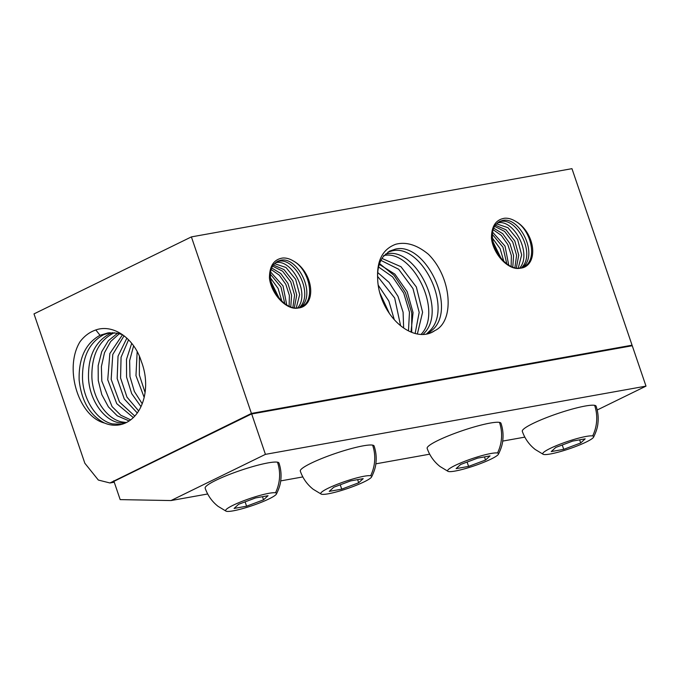<?xml version="1.0" encoding="UTF-8"?>
<svg xmlns="http://www.w3.org/2000/svg" width="680" height="680" viewBox="0 0 680 680"><rect width="100%" height="100%" fill="white"/><g stroke="black" fill="none" stroke-linecap="round" stroke-linejoin="round"><path stroke-width="1.02" d="M84.847 463.25L34 313.888L191.394 236.895L571.965 168.666L632.06 345.185L251.489 413.414L109.956 482.978L98.345 480.054L84.847 463.25M109.956 482.978L114.257 482.213M113.866 481.066L114.614 480.938L113.772 480.785M265.429 454.359L646 386.129L632.255 345.746L251.685 413.975L265.429 454.359L170.994 500.556L120.173 499.613L113.959 481.346L251.591 413.925L191.394 236.895M170.994 500.556L207.68 493.986M280.695 480.896L302.821 476.927M375.836 463.837L429.683 454.18M502.69 441.09L524.824 437.129M646 386.129L597.193 410.006M226.083 511.173L218.067 506.337C212.016 501.56 207.714 495.508 205.165 488.18A38.981 5.423 -18.8 0 1 235.883 472.039A38.981 5.423 -18.8 0 1 277.482 462.188A38.981 5.423 -18.8 0 1 278.97 463.054C280.832 468.605 281.444 474.232 280.815 479.927C280.508 484.024 279.047 488.725 276.428 494.02A26.894 3.74 -18.8 0 1 253.47 505.206A26.894 3.74 -18.8 0 1 226.635 511.335A26.894 3.74 -18.8 0 1 226.066 511.164A26.894 3.74 -18.8 0 1 244.953 500.276A26.894 3.74 -18.8 0 1 275.502 492.804A26.894 3.74 -18.8 0 1 276.437 494.02M321.232 494.122L313.208 489.277C307.164 484.5 302.863 478.448 300.305 471.121A38.981 5.423 -18.8 0 1 331.024 454.979A38.981 5.423 -18.8 0 1 372.623 445.137A38.981 5.423 -18.8 0 1 374.111 445.995C375.972 451.546 376.584 457.173 375.955 462.867C375.649 466.973 374.195 471.665 371.577 476.969A26.894 3.74 -18.8 0 1 348.611 488.146A26.894 3.74 -18.8 0 1 321.784 494.275A26.894 3.74 -18.8 0 1 321.207 494.105A26.894 3.74 -18.8 0 1 340.102 483.216A26.894 3.74 -18.8 0 1 370.651 475.745A26.894 3.74 -18.8 0 1 371.577 476.96M448.086 471.376L440.062 466.539C434.019 461.762 429.717 455.71 427.159 448.383A38.981 5.423 -18.8 0 1 457.878 432.233A38.981 5.423 -18.8 0 1 499.477 422.39A38.981 5.423 -18.8 0 1 500.973 423.257C502.826 428.808 503.438 434.426 502.809 440.13C502.512 444.227 501.05 448.927 498.431 454.223A26.894 3.74 -18.8 0 1 475.473 465.4A26.894 3.74 -18.8 0 1 448.638 471.537A26.894 3.74 -18.8 0 1 448.069 471.367A26.894 3.74 -18.8 0 1 466.956 460.471A26.894 3.74 -18.8 0 1 497.505 453.008A26.894 3.74 -18.8 0 1 498.431 454.223M543.226 454.317L535.202 449.48C529.159 444.703 524.858 438.651 522.308 431.324A38.981 5.423 -18.8 0 1 553.027 415.183A38.981 5.423 -18.8 0 1 594.617 405.331A38.981 5.423 -18.8 0 1 596.113 406.198C597.966 411.749 598.587 417.375 597.95 423.07C597.652 427.168 596.19 431.868 593.572 437.163A26.894 3.74 -18.8 0 1 570.613 448.35A26.894 3.74 -18.8 0 1 543.779 454.478A26.894 3.74 -18.8 0 1 543.21 454.308A26.894 3.74 -18.8 0 1 562.096 443.419A26.894 3.74 -18.8 0 1 592.645 435.948A26.894 3.74 -18.8 0 1 593.572 437.163M632.255 345.746L251.591 413.925L113.959 481.346M630.666 345.967L632.06 345.185M109.455 424.618A46.384 33.864 79.8 0 1 104.499 423.036C78.795 416.661 63.529 368.551 80.036 341.708C84.184 336.269 89.08 332.486 94.733 330.361C112.421 323.119 134.172 337.977 141.304 361.377A46.384 33.864 79.8 0 1 120.606 424.626A46.384 33.864 79.8 0 1 109.455 424.618M121.975 424.277L112.54 423.929C97.248 420.741 83.521 400.613 82.518 379.049C82.084 357.374 89.122 342.592 103.632 334.713L109.931 332.664M104.499 423.036C89.922 415.446 81.464 401.115 79.144 380.035C78.574 358.284 85.535 343.375 100.019 335.291L108.213 332.834L117.487 333.192L122.655 334.747M126.386 422.543L121.618 421.889C106.471 418.736 92.871 398.786 91.885 377.409C91.468 355.929 98.447 341.292 112.829 333.48L114.563 332.741M124.78 423.283L118.329 422.628C103.233 419.475 89.641 399.704 88.519 378.403C87.958 356.847 94.852 342.065 109.217 334.058L112.846 332.622M129.141 420.945L117.266 415.82L108.409 406.878L101.804 394.629L98.252 380.494L98.15 365.678L101.694 351.738L108.383 340.663L117.623 333.225M119.391 333.65L110.67 341.513L104.499 352.707L101.388 366.588L101.804 381.021L112.072 406.589L120.768 415.216L130.679 419.849M122.561 334.704L109.837 353.566L107.746 379.78L116.739 403.648L133.314 417.579M124.066 335.784L112.778 354.475L111.163 379.329L119.476 402.007L134.784 416.067M126.871 338.147L118.031 356.175L117.164 378.488L124.253 398.956L137.283 412.964M128.571 339.787L121.066 357.238L120.572 377.986L126.965 397.111L138.66 410.907M131.716 343.341L126.497 359.312L126.565 377.077L131.691 393.626L140.964 406.631M133.603 345.848L129.633 360.714L129.974 376.567L134.368 391.467L142.196 403.733M137.173 351.637L135.966 375.64L144.16 397.35M139.408 356.303L139.374 375.113L145.069 392.488M293.615 261.137C289.952 258.842 286.331 257.805 282.761 258.017C273.844 259.31 269.407 266.058 269.442 278.256C271.618 295.094 287.266 310.76 298.435 307.972A25.985 17.383 63.9 0 0 302.796 306.799A25.985 17.383 63.9 0 0 307.028 303.331A25.985 17.383 63.9 0 0 293.615 261.137C307.734 268.931 314.653 294.151 305.388 304.139L301.826 307.216M515.61 221.34A25.985 17.383 63.9 0 1 529.031 263.534A25.985 17.383 63.9 0 1 524.79 267.002A25.985 17.383 63.9 0 1 520.438 268.175C509.269 270.963 493.612 255.289 491.444 238.459C491.402 226.261 495.848 219.512 504.764 218.221C508.334 218.017 511.946 219.053 515.61 221.34C529.737 229.126 536.656 254.346 527.391 264.333L523.829 267.418M377.68 279.2C376.601 260.763 382.627 249.118 395.743 244.264C406.122 241.536 417.01 244.876 428.4 254.269C451.86 277.584 454.929 321.317 434.843 330.607A45.832 30.659 63.9 0 1 431.137 332.716A45.832 30.659 63.9 0 1 396.44 321.938A45.832 30.659 63.9 0 1 377.68 279.208C377.162 269.866 379.024 262.335 383.24 256.624L389.546 251.132L395.377 249.126C424.218 241.74 456.594 305.099 433.798 328.703L428.06 333.786M430.95 332.792L434.843 330.607M426.3 334.169L430.44 330.183C453.041 306.62 421.09 243.78 392.428 250.818L388.025 252.059M383.562 255.612C411.952 248.65 443.598 310.913 421.192 334.262L421.03 334.466M423.002 334.492L424.55 332.784C447.151 309.392 415.08 246.602 386.521 253.921L385.458 254.125M380.919 260.389L398.667 269.263L412.955 288.541L419.177 312.392L415.14 333.489M417.358 334.007L422.594 312.273L416.347 286.994L400.962 266.704L381.99 258.451M411 332.052L413.058 312.63L407.175 291.669L394.876 274.133L379.304 264.358M378.582 267.002L392.615 276.887L403.733 293.106L409.462 312.248L408.476 330.871M403.639 327.973L403.104 312.264L397.995 296.319L389.045 282.361L377.723 272.527M377.578 276.361L394.672 298.027L400.588 325.686M394.273 319.642L388.832 301.027L378.173 285.099M379.754 292.791L389.385 313.454M379.559 263.611L394.043 275.324L405.45 292.672L411.731 312.817L411.723 332.341M520.438 268.175C502.503 270.725 484.84 238.076 495.686 224.766L499.681 221.425L502.588 220.49C518.814 216.299 537.463 251.753 524.527 265.736L522.342 267.877M521.186 268.09L522.427 266.764C535.321 252.85 516.86 217.498 500.625 221.493L498.669 221.995M496.476 223.814L507.969 227.69L517.633 239.522L521.662 254.906L518.202 268.218M497.649 222.725L497.633 222.912C513.859 218.722 532.508 254.184 519.562 268.166L519.503 268.234M495.38 225.199L506.031 229.806L514.803 240.983L518.746 255.187L516.324 268.014M494.649 226.372L504.619 231.404L512.737 242.063L516.596 255.365L514.879 267.707M493.79 228.233L502.715 233.674L509.906 243.533L513.596 255.544L512.779 267.045M493.263 229.806L501.356 235.416L507.841 244.621L511.368 255.621L511.139 266.348M492.728 232.33L505.01 246.092L508.725 265.038M492.507 234.541L502.945 247.163L506.796 263.738M492.583 238.323L500.106 248.617L503.769 261.188M493.17 242.165L501.041 258.264M298.435 307.972C280.508 310.53 262.846 277.874 273.683 264.571L277.678 261.222L280.594 260.287C296.82 256.096 315.46 291.558 302.524 305.541L300.339 307.675M299.192 307.896L300.433 306.561C313.319 292.647 294.865 257.295 278.622 261.29L276.666 261.791M274.482 263.619L285.974 267.486L295.639 279.319L299.668 294.703L296.2 308.023M275.647 262.523L275.638 262.709C291.865 258.519 310.505 293.981 297.568 307.964L297.508 308.031M273.377 264.996L284.027 269.603L292.8 280.789L296.752 294.984L294.321 307.81M272.654 266.169L282.625 271.201L290.734 281.868L294.593 295.171L292.876 307.504M271.787 268.03L280.721 273.479L287.903 283.33L291.593 295.341L290.776 306.841M271.26 269.603L279.361 275.221L285.846 284.418L289.374 295.418L289.144 306.153M270.725 272.127L283.016 285.889L286.731 304.844M270.512 274.337L280.942 286.96L284.793 303.535M270.589 278.12L278.103 288.413L281.775 300.993M271.167 281.962L279.047 298.061M580.694 442.977L585.183 438.846L572.704 441.082L555.73 447.448L551.242 451.579L563.729 449.344L580.694 442.977L579.632 439.841M563.729 449.344L562.25 445.009M485.554 460.029L490.042 455.897L477.564 458.142L460.589 464.508L456.101 468.639L468.579 466.404L485.554 460.029L484.483 456.9M468.579 466.404L467.109 462.06M358.7 482.774L363.188 478.644L350.701 480.879L333.736 487.254L329.239 491.377L341.725 489.141L358.7 482.774L357.629 479.638M341.725 489.141L340.247 484.806M263.551 499.834L268.048 495.703L255.561 497.938L238.587 504.305L234.099 508.436L246.585 506.2L263.551 499.834L262.488 496.697M246.585 506.2L245.106 501.865M275.502 492.804A38.981 37.477 -79.4 0 0 277.482 462.188M497.505 453.008A38.981 37.477 -79.4 0 0 499.477 422.39M109.217 334.058L108.392 333.013M100.019 335.291L95.846 329.97M592.645 435.948A38.981 37.477 -79.4 0 0 594.617 405.331M370.651 475.745A38.981 37.477 -79.4 0 0 372.623 445.137"/></g></svg>
